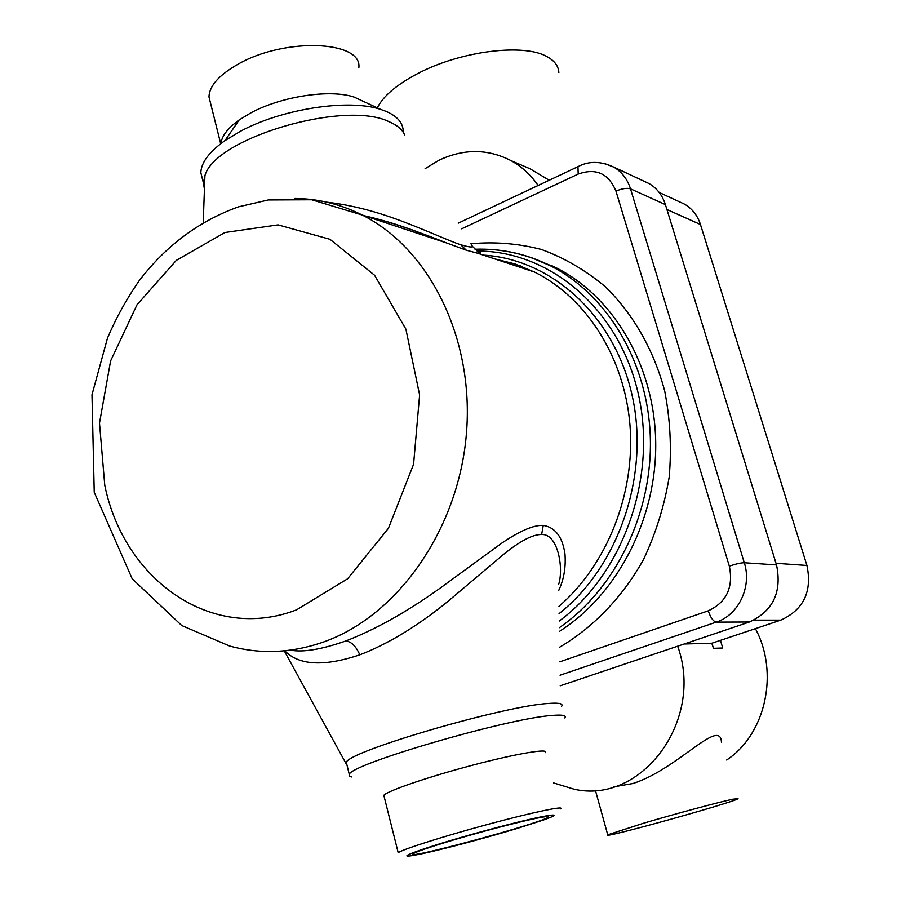 <?xml version="1.0" encoding="UTF-8"?>
<svg xmlns="http://www.w3.org/2000/svg" width="901" height="901" viewBox="0 0 901 901"><rect width="100%" height="100%" fill="white"/><g stroke="black" fill="none" stroke-linecap="round" stroke-linejoin="round"><path stroke-width="1.35" d="M558.71 590.459C563.902 579.467 565.974 567.247 564.961 553.822C562.415 536.771 555.185 527.299 543.258 525.407C533.617 524.934 519.618 530.959 501.283 543.472L440.386 587.981C406.937 611.892 375.39 629.562 345.736 640.994C321.511 649.475 303.051 652.527 290.347 650.15M365.322 216.037C386.98 220.565 420.35 232.424 446.761 243.011L466.267 250.196L477.598 253.215C481.855 253.395 482.024 252.944 478.104 251.875M559.825 661.807L708.265 610.822C726.566 602.262 733.583 587.362 729.326 566.143C735.948 563.925 740.937 562.798 744.294 562.753L776.527 564.927L665.411 204.606C662.404 195.303 657.009 188.309 649.216 183.635L643.697 181.056M776.527 564.927C782.102 592.092 773.069 611.115 749.418 622.005L560.208 685.796M516.904 266.234L520.35 265.851M550.477 265.784L552.606 266.009M326.849 202.196C348.146 204.606 370.48 209.956 393.85 218.256C419.348 227.198 451.086 241.817 460.715 244.734C470.525 247.629 474.095 247.707 471.46 244.959M442.65 241.4L442.087 241.457M404.729 135.105C402.454 129.643 397.251 125.194 389.131 121.748C345.241 99.617 214.877 137.909 204.91 175.695L203.367 182.869L204.426 189.131M202.939 181.146L200.833 172.62C201.216 162.473 209.269 151.796 224.991 140.59L240.218 131.388C281.855 108.739 348.924 98.581 380.673 109.404L386.315 111.454C397.589 116.42 403.22 123.133 403.197 131.58M351.503 776.944L349.137 776.009L349.273 774.364C350.906 764.059 507.804 718.322 551.896 715.473C562.37 714.561 566.684 715.394 564.848 717.973M346.874 764.634L345.95 763.417L346.322 762.392C347.809 751.49 504.414 705.708 548.596 703.456C559.093 702.656 563.44 703.625 561.638 706.328M220.97 143.518C221.781 135.916 227.852 128.055 239.182 119.934L250.444 113.087C281.135 96.294 330.171 88.929 354.161 97.094L364.072 101.7M384.164 796.664L383.826 795.335C386.98 790.999 428.392 776.831 472.451 765.231C516.566 753.585 549.666 748.055 545.251 752.662M560.546 808.873C565.321 805.46 532.345 812.364 487.959 824.347C443.641 836.286 401.688 849.609 398.197 852.718L383.826 795.335M517.579 828.323C485.166 838.178 439.395 850.285 418.83 854.385L411.734 855.668C392.183 858.799 434.642 844.305 488.398 829.821C542.165 815.259 570.952 810.438 543.359 820.034L517.579 828.323M539.722 817.635C545.488 816.543 548.349 816.295 548.315 816.858C549.666 821.014 395.201 862.876 414.291 853.123C418.244 851.13 428.448 847.616 444.914 842.57C476.28 832.941 522.67 820.766 539.722 817.635M558.62 584.49C563.97 568.103 557.798 533.46 541.636 534.518C532.953 534.27 520.26 540.893 503.546 554.397L447.887 601.418C417.332 626.24 387.971 644.035 359.826 654.813C324 666.808 298.974 665.467 284.761 650.792M358.88 67.474C362.022 40.568 284.637 37.245 237.965 64.241C219.067 75.008 209.392 85.877 208.964 96.858L210.699 103.795M237.436 122.468L238.191 120.644M519.404 267.056L522.58 266.707M552.921 266.617L554.126 266.741M538.134 185.471C530.723 174.794 521.668 166.505 510.957 160.592C487.734 148.688 463.756 148.564 439.012 160.232L425.103 168.645M553.473 782.89L574.005 789.186C641.557 804.841 704.616 720.485 677.676 646.197M684.186 644.001L711.925 643.213L713.446 648.315L722.737 648.01L720.451 640.352M679.185 201.689L684.647 204.212C692.261 208.75 697.532 215.508 700.46 224.507L806.947 565.468C812.364 591.461 803.669 609.684 780.852 620.125L711.925 643.213M711.801 643.246L713.446 648.315M755.387 628.65C779.275 672.653 765.737 734.259 726.645 760.027M721.464 742.447C720.462 716.678 677.541 769.431 632.896 783.521L613.896 786.832M644.046 823.075C676.212 813.58 719.606 801.924 732.885 799.198L738.043 798.703C732.659 802.712 598.275 839.957 607.725 834.81L644.046 823.075M511.34 160.761L529.968 168.735L549.227 180.234M558.845 72.598C558.519 66.178 554.689 60.919 547.357 56.842C524.337 42.955 460.017 50.963 417.152 73.871C396.44 84.863 383.15 96.182 377.294 107.827M446.761 243.011L362.168 215.001L311.69 199.763L268.307 199.954L238.416 206.858C199.076 221.027 166.021 245.624 139.227 280.65C126.804 298.501 116.229 317.648 107.489 338.078L91.981 394.751L94.233 492.273L132.188 578.802L181.743 625.531L229.451 645.961C260.164 654.486 291.552 653.157 323.628 641.974L325.351 641.354C398.647 614.572 458.677 528.65 466.425 433.55C474.376 338.427 429.349 248.597 362.168 215.001C340.634 204.212 318.233 198.693 294.942 198.468M494.964 258.97L515.135 264.061L534.608 272.091C586.348 297.826 624.528 357.235 630.002 425.441C635.363 493.635 607.071 564.826 558.958 606.339M729.326 566.143L615.957 191.102C622.129 188.534 626.972 187.78 630.497 188.838L665.411 204.606M708.265 610.822C710.596 617.681 713.254 621.442 716.261 622.118C738.538 615.158 752.11 586.619 744.294 562.753L630.497 188.838C627.434 179.198 621.893 171.967 613.896 167.158L603.884 163.272M615.957 191.102C608.558 173.42 595.966 167.744 578.183 174.062L577.969 166.662L579.287 166.043M578.183 174.062L461.65 228.82M559.6 647.222C593.444 627.321 622.523 597.126 643.46 559.6C655.815 533.471 664.397 505.911 669.206 476.933C671.695 447.684 670.186 418.976 664.656 390.809C653.653 349.644 633.009 313.739 605.258 286.664C585.661 270.311 564.431 257.923 541.546 249.498C518.154 243.45 494.559 241.558 470.739 243.788M559.352 631.432C617.557 594.536 656.863 518.683 655.714 442.177C654.531 365.637 613.558 296.587 555.94 267.653L532.311 258.058M559.296 627.715C615.732 588.826 652.639 512.894 650.319 437.379C647.943 361.842 607.128 294.312 550.274 265.716C529.315 255.253 507.466 249.746 484.727 249.194M559.194 621.082C623.942 573.318 657.967 475.491 637.784 391.676C617.883 307.691 548.912 250.703 477.113 251.041M483.341 255.118C551.153 259.06 614.077 315.237 632.006 394.875C650.105 474.376 619.055 566.256 559.07 613.649M466.267 250.196L460.715 244.734M543.258 525.407L541.636 534.518M345.736 640.994C351.255 641.535 355.94 646.141 359.826 654.813M104.764 485.267C123.921 579.816 211.679 642.74 296.666 609.797L347.595 578.802L388.41 528.324L413.57 464.308L419.618 394.908L405.889 329.124L374.523 275.199L329.991 239.306L278.082 224.867L224.946 232.503L176.326 260.355L136.997 304.786L110.598 360.918L99.493 423.087L104.764 485.267M560.039 675.209L716.261 622.118L749.418 622.005M754.002 620.147L780.852 620.125M666.92 209.505L700.46 224.507M776.031 563.316L806.947 565.468M472.417 246.333L478.42 252.156L477.586 253.215L534.608 272.091L514.91 263.925L494.491 258.812M458.226 223.178L577.969 166.662C588.815 160.851 600.787 161.009 613.896 167.158L649.216 183.635M475.03 249.228C501.069 248.349 526.15 253.845 550.274 265.716L532.052 257.911M446.783 243.022L412.861 230.104C398.062 225.115 391.687 222.378 364.815 215.868M204.91 175.695L203.232 222.66M203.367 182.869L200.833 172.62M349.273 774.364L346.322 762.392M239.182 119.934L224.991 140.59M354.161 97.094L380.673 109.404M345.95 763.417L284.254 650.849M220.7 143.732L208.964 96.858M236.197 124.282L235.747 122.48M607.725 834.81L595.392 790.278M510.957 160.592L529.968 168.735M659.183 192.454L684.647 204.212"/></g></svg>
